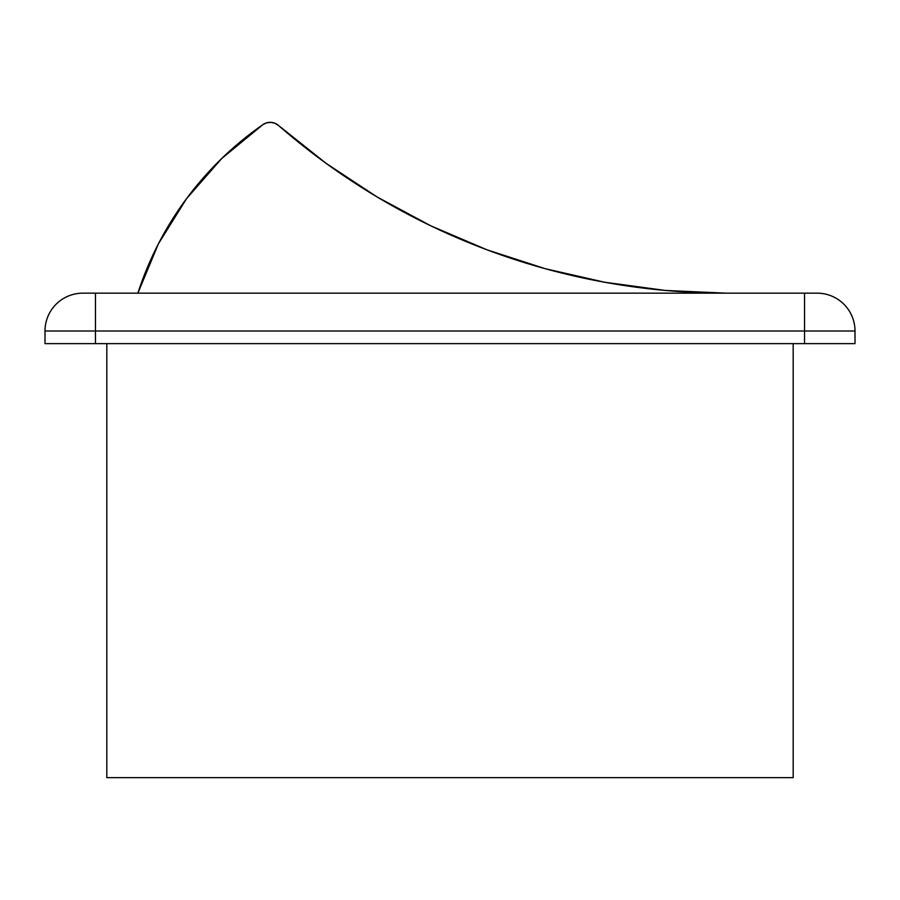 <?xml version="1.0" encoding="UTF-8"?>
<svg xmlns="http://www.w3.org/2000/svg" width="900" height="900" viewBox="0 0 900 900"><rect width="100%" height="100%" fill="white"/><g stroke="black" fill="none" stroke-linecap="round" stroke-linejoin="round"><path stroke-width="1.35" d="M45 331.009L45 343.631L95.468 343.631L95.468 331.009L45 331.009L45 343.631L95.468 343.631L95.468 331.009L804.533 331.009L804.533 343.631L95.468 343.631L855 343.631L855 331.009L804.533 331.009L804.533 343.631L855 343.631L855 331.009A37.845 37.845 0 0 0 817.155 293.164L82.845 293.164A37.845 37.845 0 0 0 45 331.009A37.845 37.845 0 0 1 82.845 293.164L95.468 293.164L95.468 331.009L95.468 293.164L804.533 293.164L804.533 331.009L804.533 293.164L817.155 293.164A37.845 37.845 0 0 1 855 331.009L45 331.009M137.88 293.164A328.039 328.039 0 0 1 262.98 124.582A12.611 12.611 0 0 1 278.471 125.438L274.928 123.266L270.866 122.355L266.738 122.816L262.98 124.582L221.76 158.479L186.581 198.596L158.366 243.889L137.88 293.164M665.156 290.43L604.676 282.24L665.156 290.43L726.131 293.164A681.311 681.311 0 0 1 278.471 125.438L274.928 123.266L270.866 122.355M377.201 197.021L430.965 225.9L487.103 249.851L545.164 268.684L604.676 282.24L545.164 268.684L487.103 249.851L430.965 225.9L377.201 197.021L326.228 163.44L278.471 125.438L326.228 163.44M266.738 122.816L262.98 124.582L221.76 158.479M106.819 343.631L106.819 777.645L793.181 777.645L793.181 343.631L793.181 777.645L106.819 777.645L106.819 343.631"/></g></svg>
